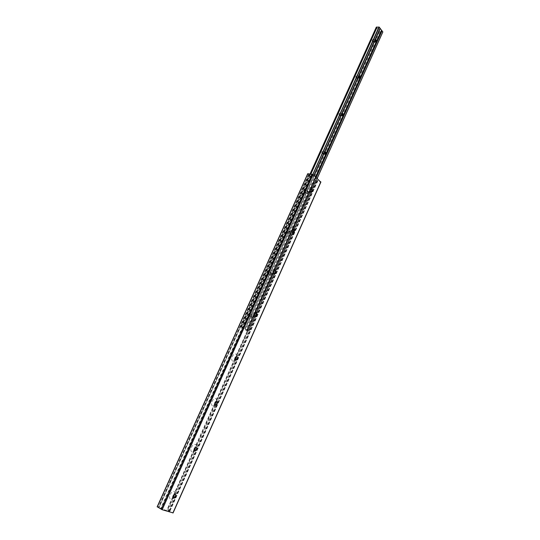 <?xml version="1.0" encoding="UTF-8"?>
<svg xmlns="http://www.w3.org/2000/svg" width="540" height="540" viewBox="0 0 540 540"><rect width="100%" height="100%" fill="white"/><g stroke="black" fill="none" stroke-linecap="round" stroke-linejoin="round"><path stroke-width="0.41" stroke-dasharray="2.7 2.03" d="M195.797 450.434C194.636 451.919 193.441 452.473 192.206 452.108C188.838 450.995 192.422 443.036 195.595 444.555L196.769 445.919L196.722 448.544M194.555 450.779L194.535 450.772C193.529 449.469 193.88 448.295 195.588 447.228L196.236 447.35M174.501 497.745L170.998 499.331C167.488 498.427 171.173 490.246 174.481 491.569L175.817 493.243L175.595 495.767M173.259 498.008C172.294 496.651 172.712 495.45 174.508 494.417L175.169 494.566M215.285 404.811L215.17 404.771C214.211 403.481 214.529 402.327 216.108 401.308L216.736 401.389M216.493 404.413C215.345 406.019 214.13 406.593 212.841 406.141C209.621 404.831 213.111 397.089 216.149 398.79L217.141 399.87L217.282 402.536M235.46 360.065L235.258 359.984C234.353 358.709 234.637 357.581 236.101 356.596L236.696 356.65M236.601 359.633C235.474 361.348 234.259 361.928 232.936 361.388C229.851 359.897 233.246 352.357 236.156 354.226L236.952 355.064L237.296 357.703M255.11 316.481L254.819 316.366C253.962 315.103 254.219 313.997 255.575 313.045L256.135 313.072M256.163 316.049L256.149 316.062C255.056 317.851 253.847 318.431 252.511 317.804C249.548 316.136 252.855 308.792 255.643 310.831L256.244 311.432L256.77 314.01M256.561 313.443L274.239 274.016L273.881 273.875C273.071 272.619 273.301 271.532 274.563 270.608L275.083 270.621M275.184 273.611L275.103 273.773C274.043 275.522 272.869 276.048 271.579 275.339C268.738 273.51 271.964 266.355 274.631 268.542L275.724 271.418M275.616 271.127L292.876 232.632L292.457 232.457C291.688 231.208 291.897 230.141 293.072 229.25L293.558 229.244M293.713 232.268L293.578 232.558C292.552 234.266 291.411 234.731 290.162 233.955C287.435 231.971 290.581 224.991 293.139 227.327L294.179 229.898M311.067 192.294L310.568 192.085C309.839 190.843 310.028 189.79 311.121 188.933L311.573 188.912M311.769 191.97L311.587 192.375C310.588 194.049 309.488 194.454 308.279 193.603C305.667 191.471 308.732 184.673 311.182 187.144L312.154 189.425M307.733 173.698L308.947 174.751L311.006 174.94L160.63 508.491L169.499 511.502L166.955 509.8L168.055 510.118L172.928 512.879M311.006 174.94L312.741 175.608L317.952 180.623L315.306 180.421L236.23 356.663M307.827 173.873L157.322 506.858L158.996 507.506L309.218 174.731L158.989 507.506L160.63 508.491M158.996 507.506L309.211 174.744M315.306 180.421L316.332 181.46L320.726 182.054M234.968 359.478L216.155 401.409M214.853 404.305L195.527 447.37M194.197 450.34L174.339 494.6M172.969 497.651L167.4 510.064M317.176 180.704L169.142 511.076M372.452 41.918C371.932 40.318 372.215 39.501 373.302 39.481L373.586 41.668L372.452 41.918M372.721 41.722L372.998 39.643L373.43 39.697L373.667 41.519L372.721 41.722M356.056 78.334C355.509 76.694 355.82 75.877 356.974 75.884L357.23 78.023L356.056 78.334M356.326 78.145L356.623 76.032L357.089 76.106L357.305 77.888L356.326 78.145M339.255 115.634C338.688 113.96 339.019 113.137 340.247 113.177L340.47 115.27L339.255 115.634M339.525 115.445L339.849 113.312L340.355 113.4L340.538 115.142L339.525 115.445M322.043 153.859C321.455 152.138 321.813 151.315 323.116 151.396L323.298 153.428L322.043 153.859M322.312 153.671L322.67 151.504L323.21 151.619L323.359 153.313L322.312 153.671M304.398 193.037C303.784 191.315 304.162 190.478 305.525 190.532L305.694 192.544L304.398 193.037M304.675 192.847L305.06 190.654L305.613 190.769L305.748 192.443L304.675 192.847M308.198 191.153L307.651 191.032L307.26 193.239L307.807 193.354L308.198 191.153M286.308 233.199C285.667 231.512 286.051 230.661 287.462 230.634L287.644 232.639L286.308 233.199M286.585 233.017L287.017 230.782L287.543 230.884L287.699 232.558L286.585 233.017M290.115 231.39L289.582 231.289L289.15 233.53L289.683 233.631L290.115 231.39M267.759 274.394C267.077 272.747 267.476 271.87 268.94 271.762L269.143 273.767L267.759 274.394M268.036 274.219L268.508 271.944L269.021 272.032L269.183 273.699L268.036 274.219M271.566 272.66L271.06 272.579L270.581 274.853L271.087 274.941L271.566 272.66M248.724 316.663C248.009 315.05 248.413 314.145 249.939 313.956L250.148 315.961L248.724 316.663M249.001 316.487C248.4 315.603 248.576 314.834 249.534 314.172L250.222 314.449L250.189 315.907L249.001 316.487M252.538 315.002L252.059 314.935C251.1 315.596 250.925 316.373 251.525 317.257L252.005 317.324C252.956 316.663 253.138 315.887 252.538 315.002M241.663 327.483L245.552 330.109L248.684 331.202L243.736 328.165L241.663 327.483L310.878 174.022M310.568 173.981L241.373 327.362M243.392 328.023L378.952 27.061M244.985 328.961L314.03 175.453L244.985 328.961M248.684 331.202L255.272 316.494L248.684 331.202M376.292 27.162L379.647 31.766L382.658 31.961L248.488 331.142M380.768 31.968L246.685 330.548M380.66 32.083L246.611 330.554M311.411 175.068L161.048 508.707M309.103 174.771L158.915 507.438M308.947 174.751L158.774 507.35M308.583 174.582L158.369 507.175M320.686 182.054L172.894 512.858M316.332 181.46L168.858 510.476M315.61 181.123L168.055 510.118M314.867 180.434L235.609 357.035M234.86 358.702L215.507 401.821M214.738 403.529L194.859 447.822M194.069 449.577L173.644 495.086M172.834 496.895L167.036 509.807M314.935 180.326L235.636 357.007M234.86 358.742L215.534 401.794M214.738 403.569L194.893 447.788M194.069 449.618L173.678 495.058M172.834 496.935L167.029 509.861M315.09 180.347L235.899 356.805M234.873 359.1L215.811 401.578M214.758 403.927L195.176 447.559M194.09 449.969L173.968 494.802M172.854 497.286L167.177 509.949M317.392 180.657L169.304 511.205M317.621 180.691L169.519 511.333M317.817 180.36L169.499 511.502M312.741 175.608L162.479 509.375M311.648 175.102L161.264 508.829M312.822 174.386L243.601 328.097M312.944 174.46L243.736 328.165M313.909 175.345L244.856 328.853M314.145 175.568L245.106 329.069M315.63 176.958L246.841 330.129M315.887 177.201L247.158 330.291M315.92 177.235L247.199 330.311M316.184 177.478L310.932 189.175M310.291 190.607L292.815 229.547M292.154 231.019L274.226 270.959M273.55 272.464L255.157 313.45M254.462 314.996L247.509 330.473M317.129 178.369L312.154 189.466M310.912 192.233L294.158 229.595M292.808 232.605L275.623 270.925M255.191 316.494L248.616 331.155M317.183 178.416L312.167 189.621L317.189 178.423M310.979 192.267L294.206 229.662L310.979 192.267M274.313 274.03L256.608 313.524L274.32 274.03M380.336 32.09L246.308 330.453M379.647 31.766L245.552 330.109M376.353 27.398L241.009 327.341M310.25 173.941L241.07 327.26M311.931 189.122L311.243 187.204M311.965 191.734L311.587 192.375M293.895 229.351L293.369 227.549M293.868 232.085L293.578 232.558M275.481 270.918L275.042 268.94M256.547 313.423L256.244 311.432M237.114 357.055L236.952 355.064M217.154 401.868L217.141 399.87M314.827 180.353L235.44 357.217M234.887 358.439L215.332 402.01M214.772 403.265L194.677 448.025M194.103 449.314L173.455 495.302M172.861 496.625L166.955 509.8M317.952 180.623L169.756 511.529M175.561 495.221L175.817 493.243M196.648 447.91L196.769 445.919M375.651 39.596L372.998 39.643M359.262 76.086L356.623 76.032M342.475 113.468L339.849 113.312M325.276 151.774L322.67 151.504M307.651 191.032L305.06 190.654M289.582 231.289L287.017 230.782M271.06 272.579L268.508 271.944M252.059 314.935L249.534 314.172M292.876 232.632L275.616 271.134M380.761 32.029L246.699 330.568M310.068 173.921L240.881 327.233M252.005 317.324L249.48 316.555M271.087 274.941L268.542 274.3M289.683 233.631L287.111 233.118M307.807 193.354L305.222 192.969M325.026 154.028L322.873 153.806M342.306 115.736L340.092 115.6M359.168 78.368L356.893 78.314M375.617 41.884L373.295 41.918"/><path stroke-width="0.81" d="M194.697 450.853C193.691 449.55 194.042 448.369 195.75 447.309L196.263 447.356C197.262 448.659 196.911 449.84 195.203 450.9L194.697 450.853M175.169 494.566L175.561 495.221L175.216 496.921L173.259 498.008M173.495 498.13C172.436 496.814 172.827 495.605 174.67 494.505L175.102 494.539C176.155 495.862 175.763 497.07 173.921 498.163L173.495 498.13M215.332 404.838C214.38 403.556 214.691 402.401 216.277 401.375L216.857 401.436C217.809 402.725 217.492 403.88 215.912 404.899L215.332 404.838M236.696 356.65L237.114 357.055L236.986 359.1L235.46 360.065M235.42 360.045C234.515 358.769 234.799 357.642 236.263 356.656L236.905 356.731C237.809 358.013 237.526 359.14 236.054 360.119L235.42 360.045M256.135 313.072L256.547 313.423L256.5 315.562L255.11 316.481M254.988 316.42C254.131 315.158 254.387 314.044 255.744 313.092L256.433 313.193C257.283 314.462 257.033 315.569 255.67 316.514L254.988 316.42M275.083 270.621L275.481 270.918L275.508 273.152L274.246 274.023L275.623 270.925M274.05 273.915C273.24 272.66 273.469 271.573 274.732 270.655L275.461 270.769C276.264 272.032 276.035 273.119 274.772 274.037L274.05 273.915M293.558 229.244L294.03 231.815L292.896 232.639L294.206 229.662L292.876 232.632M292.626 232.49C291.863 231.242 292.066 230.175 293.24 229.284L294.003 229.426C294.766 230.681 294.557 231.748 293.382 232.632L292.626 232.49M311.573 188.912L312.093 191.518L311.067 192.294M310.736 192.112C310.014 190.863 310.196 189.81 311.297 188.953L312.079 189.122C312.795 190.37 312.613 191.423 311.513 192.281L310.736 192.112M312.154 189.425L311.769 191.97M294.179 229.898L293.713 232.268M275.724 271.418L275.184 273.611M256.77 314.01L256.156 316.055M237.296 357.703L236.601 359.633M217.282 402.536L216.493 404.413M216.736 401.389L217.154 401.868L216.952 403.805L215.285 404.811M172.928 512.879L162.155 509.726L157.322 506.858M320.726 182.054L313.065 174.548L307.733 173.698L157.14 506.831M236.23 356.663L234.968 359.478M216.155 401.409L214.853 404.305M195.527 447.37L194.197 450.34M174.339 494.6L172.969 497.651M196.722 448.544L195.797 450.434M175.595 495.767L174.501 497.745M196.236 447.35L196.648 447.91L196.371 449.726L194.555 450.779M376.225 39.791L375.651 39.596L375.374 41.681L375.941 41.877L376.225 39.791M359.829 76.262L359.262 76.086L358.958 78.199L359.532 78.374L359.829 76.262M343.042 113.623L342.475 113.468L342.151 115.607L342.711 115.763L343.042 113.623M325.836 151.909L325.276 151.774L324.918 153.947L325.478 154.076L325.836 151.909M378.952 27.061L377.123 27.135L310.878 174.022M377.123 27.135L310.568 173.981M378.959 27.041L312.822 174.386M317.183 178.416L382.86 31.948L379.175 27.041M376.853 27.034L376.292 27.162L310.068 173.921M307.949 173.65L157.295 506.959M312.329 174.211L161.339 509.362M313.065 174.548L162.155 509.726M320.821 181.832L172.888 512.973M235.609 357.035L234.86 358.702M215.507 401.821L214.738 403.529M194.859 447.822L194.069 449.577M173.644 495.086L172.834 496.895M235.636 357.007L234.86 358.742M215.534 401.794L214.738 403.569M194.893 447.788L194.069 449.618M173.678 495.058L172.834 496.935M235.899 356.805L234.873 359.1M215.811 401.578L214.758 403.927M195.176 447.559L194.09 449.969M173.968 494.802L172.854 497.286M379.283 27.135L312.944 174.46M380.099 28.215L313.909 175.345M380.16 28.438L314.03 175.453L380.153 28.451M380.214 28.674L314.145 175.568M381.47 30.348L315.63 176.958M381.733 30.557L315.887 177.201M381.767 30.578L315.92 177.235M382.023 30.787L316.184 177.478M310.932 189.175L310.291 190.607M292.815 229.547L292.154 231.019M274.226 270.959L273.55 272.464M255.157 313.45L254.462 314.996M382.826 31.853L317.129 178.369M312.154 189.466L310.912 192.233M294.158 229.595L292.808 232.605M256.561 313.443L255.191 316.494M312.167 189.621L310.979 192.267L312.167 189.621M275.616 271.127L274.313 274.03L275.616 271.134M256.608 313.524L255.272 316.494L256.608 313.524M376.529 27.047L310.25 173.941M275.508 273.152L275.279 273.51M256.5 315.562L256.163 316.049M236.986 359.1L236.689 359.471M320.909 182.007L173.056 512.993M235.44 357.217L234.887 358.439M215.332 402.01L214.772 403.265M194.677 448.025L194.103 449.314M173.455 495.302L172.861 496.625M382.853 31.961L317.189 178.423M325.478 154.076L325.026 154.028M342.711 115.763L342.306 115.736M359.532 78.374L359.168 78.368"/></g></svg>
